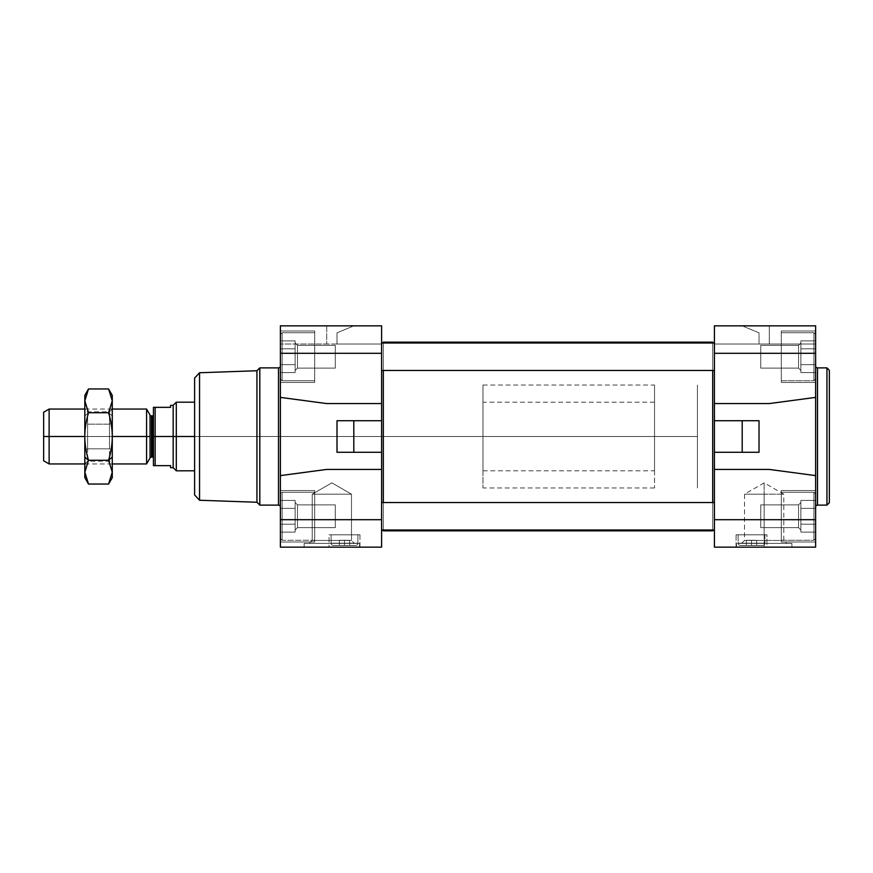 <?xml version="1.0" encoding="UTF-8"?>
<svg xmlns="http://www.w3.org/2000/svg" width="873" height="873" viewBox="0 0 873 873"><rect width="100%" height="100%" fill="white"/><g stroke="black" fill="none" stroke-linecap="round" stroke-linejoin="round"><path stroke-width="0.65" stroke-dasharray="4.37 3.27" d="M278.498 505.118L278.498 367.882L278.498 505.118M280.386 365.994L280.386 507.006L280.386 365.994M259.805 505.118L259.805 367.882L259.805 505.118M256.946 502.259L256.946 370.741L256.946 502.259M199.557 500.251L199.557 372.749L199.557 500.251M194.614 494.958L194.614 378.042L194.614 494.958M381.599 343.864L382.461 343.002L381.599 343.864L381.599 529.136L381.599 343.864L381.599 529.136L382.461 529.998L381.599 529.136L381.599 343.864M383.323 342.151L383.323 530.849L383.323 342.151M712.695 342.151L712.695 530.849L712.695 342.151M713.557 343.002L714.409 343.864L714.409 529.136L713.557 529.998L714.409 529.136L714.409 325.847L742.203 325.847L759.019 332.853L759.019 344.038L759.019 332.853L742.203 325.847L714.409 325.847L742.203 325.847L759.019 332.853L759.019 344.038L714.409 344.038L759.019 344.038L759.019 332.853L742.203 325.847L714.409 325.847L714.409 344.038L815.622 344.038L815.622 325.847L815.622 344.038L714.409 344.038L714.409 325.847L815.622 325.847L815.622 344.038L769.309 344.038L769.309 325.847L769.309 344.038L714.409 344.038L769.309 344.038L769.309 325.847L714.409 325.847L714.409 353.303L815.622 353.303L815.622 325.847L769.309 325.847L769.309 344.038L815.622 344.038L815.622 325.847L714.409 325.847L714.409 529.136L714.409 343.864L713.557 343.002M826.949 505.118L826.949 367.882L826.949 505.118M829.35 370.283L829.35 502.717L829.35 370.283M817.51 505.118L817.51 367.882L817.51 505.118M815.622 507.006L815.622 365.994L815.622 507.006M280.386 542.002L314.695 542.002L314.695 490.539L280.386 490.539L280.386 542.002L314.695 542.002L314.695 490.539L280.386 490.539L280.386 542.002L280.386 490.539L314.695 490.539L314.695 542.002L314.695 490.539L314.695 542.002L280.386 542.002L280.386 490.539L280.386 542.002L280.386 490.539L280.386 542.002L280.386 490.539L314.695 490.539L314.695 542.002L314.695 490.539L314.695 542.002L280.386 542.002M280.386 538.576L282.11 540.289L282.11 492.252L280.386 493.965L280.386 538.576L282.11 540.289L314.695 540.289L314.695 492.252L282.11 492.252L282.11 540.289L282.11 492.252L280.386 493.965L280.386 538.576L280.386 493.965L282.11 492.252L282.11 540.289L314.695 540.289L314.695 492.252L282.11 492.252L314.695 492.252L314.695 540.289L314.695 492.252L314.695 540.289L282.11 540.289L282.11 492.252L282.11 540.289L280.386 538.576L280.386 493.965L280.386 538.576L280.386 493.965L282.11 492.252L314.695 492.252L314.695 540.289L314.695 492.252L314.695 540.289L282.11 540.289L282.11 492.252L282.11 540.289L280.386 538.576L280.386 493.965L280.386 538.576M280.386 382.461L314.695 382.461L314.695 330.998L280.386 330.998L280.386 382.461L314.695 382.461L314.695 330.998L280.386 330.998L280.386 382.461L280.386 330.998L280.386 382.461L280.386 330.998L280.386 382.461L280.386 330.998L314.695 330.998L314.695 382.461L314.695 330.998L314.695 382.461L280.386 382.461L280.386 330.998L314.695 330.998L314.695 382.461L314.695 330.998L314.695 382.461L280.386 382.461M280.386 379.035L282.11 380.748L282.11 332.711L280.386 334.424L280.386 379.035L282.11 380.748L314.695 380.748L314.695 332.711L282.11 332.711L282.11 380.748L282.11 332.711L280.386 334.424L280.386 379.035L280.386 334.424L282.11 332.711L282.11 380.748L314.695 380.748L314.695 332.711L282.11 332.711L314.695 332.711L314.695 380.748L314.695 332.711L314.695 380.748L282.11 380.748L282.11 332.711L282.11 380.748L280.386 379.035L280.386 334.424L282.11 332.711L314.695 332.711L314.695 380.748L314.695 332.711L314.695 380.748L282.11 380.748L282.11 332.711L282.11 380.748L280.386 379.035L280.386 334.424L280.386 379.035M781.313 540.289L813.909 540.289L813.909 492.252L781.313 492.252L781.313 540.289L813.909 540.289L815.622 538.576L815.622 493.965L813.909 492.252L813.909 540.289L813.909 492.252L781.313 492.252L781.313 540.289L781.313 492.252L813.909 492.252L813.909 540.289L815.622 538.576L815.622 493.965L813.909 492.252L815.622 493.965L815.622 538.576L813.909 540.289L813.909 492.252L813.909 540.289L781.313 540.289L781.313 492.252L781.313 540.289L781.313 492.252L813.909 492.252L815.622 493.965L815.622 538.576L815.622 493.965L815.622 538.576L813.909 540.289L813.909 492.252L813.909 540.289L781.313 540.289L781.313 492.252L781.313 540.289M781.313 542.002L815.622 542.002L815.622 490.539L781.313 490.539L781.313 542.002L815.622 542.002L815.622 490.539L781.313 490.539L781.313 542.002L781.313 490.539L815.622 490.539L815.622 542.002L781.313 542.002L781.313 490.539L781.313 542.002L781.313 490.539L815.622 490.539L815.622 542.002L781.313 542.002L781.313 490.539L781.313 542.002M781.313 380.748L813.909 380.748L813.909 332.711L781.313 332.711L781.313 380.748L813.909 380.748L815.622 379.035L815.622 334.424L813.909 332.711L813.909 380.748L813.909 332.711L781.313 332.711L781.313 380.748L781.313 332.711L813.909 332.711L813.909 380.748L815.622 379.035L815.622 334.424L813.909 332.711L815.622 334.424L815.622 379.035L813.909 380.748L813.909 332.711L813.909 380.748L781.313 380.748L781.313 332.711L781.313 380.748L781.313 332.711L813.909 332.711L815.622 334.424L815.622 379.035L815.622 334.424L815.622 379.035L813.909 380.748L813.909 332.711L813.909 380.748L781.313 380.748L781.313 332.711L781.313 380.748M781.313 382.461L815.622 382.461L815.622 330.998L781.313 330.998L781.313 382.461L815.622 382.461L815.622 330.998L781.313 330.998L781.313 382.461L781.313 330.998L815.622 330.998L815.622 382.461L781.313 382.461L781.313 330.998L781.313 382.461L781.313 330.998L815.622 330.998L815.622 382.461L781.313 382.461L781.313 330.998L781.313 382.461M297.464 527.674L335.287 527.674L335.287 504.867L297.464 504.867L297.464 527.674L297.464 504.867L295.139 502.542L295.139 529.998L297.464 527.674L335.287 527.674L335.287 504.867L297.464 504.867L297.464 527.674L297.464 504.867L295.139 502.542L295.139 529.998L297.464 527.674L295.139 529.998L295.139 502.542L297.464 504.867L297.464 527.674L297.464 504.867L335.287 504.867L335.287 527.674L297.464 527.674L295.139 529.998L295.139 504.387L295.139 532.115L295.139 500.425L295.139 504.387L295.139 502.542L297.464 504.867L297.464 527.674L297.464 504.867L335.287 504.867L335.287 527.674L335.287 504.867L335.287 527.674L297.464 527.674M297.464 368.133L335.287 368.133L335.287 345.326L297.464 345.326L297.464 368.133L297.464 345.326L295.139 343.002L295.139 370.458L297.464 368.133L335.287 368.133L335.287 345.326L297.464 345.326L297.464 368.133L297.464 345.326L295.139 343.002L295.139 370.458L297.464 368.133L295.139 370.458L295.139 343.002L297.464 345.326L297.464 368.133L297.464 345.326L335.287 345.326L335.287 368.133L297.464 368.133L295.139 370.458L295.139 344.846L295.139 372.575L295.139 340.885L295.139 344.846L295.139 343.002L297.464 345.326L297.464 368.133L297.464 345.326L335.287 345.326L335.287 368.133L335.287 345.326L335.287 368.133L297.464 368.133M798.555 527.674L800.868 529.998L800.868 502.542L798.555 504.867L798.555 527.674L798.555 504.867L760.732 504.867L760.732 527.674L798.555 527.674L800.868 529.998L800.868 502.542L798.555 504.867L798.555 527.674L798.555 504.867L760.732 504.867L760.732 527.674L798.555 527.674L760.732 527.674L760.732 504.867L760.732 527.674L760.732 504.867L798.555 504.867L798.555 527.674L798.555 504.867L800.868 502.542L800.868 529.998L798.555 527.674L760.732 527.674L760.732 504.867L760.732 527.674L760.732 504.867L798.555 504.867L798.555 527.674L798.555 504.867L800.868 502.542L800.868 532.115L800.868 500.425L800.868 529.998L798.555 527.674M798.555 368.133L800.868 370.458L800.868 343.002L798.555 345.326L798.555 368.133L798.555 345.326L760.732 345.326L760.732 368.133L798.555 368.133L800.868 370.458L800.868 343.002L798.555 345.326L798.555 368.133L798.555 345.326L760.732 345.326L760.732 368.133L798.555 368.133L760.732 368.133L760.732 345.326L760.732 368.133L760.732 345.326L798.555 345.326L798.555 368.133L798.555 345.326L800.868 343.002L800.868 370.458L798.555 368.133L760.732 368.133L760.732 345.326L760.732 368.133L760.732 345.326L798.555 345.326L798.555 368.133L798.555 345.326L800.868 343.002L800.868 372.575L800.868 340.885L800.868 370.458L798.555 368.133M312.218 494.183L331.849 482.856L351.492 494.183L312.218 494.183L312.218 540.442L351.492 540.442L351.492 494.183L312.218 494.183L351.492 494.183L351.492 540.442L312.218 540.442L309.282 543.377L354.427 543.377L351.492 540.442L354.427 543.377L309.282 543.377L354.427 543.377L309.282 543.377L312.218 540.442L351.492 540.442L312.218 540.442L312.218 494.183L351.492 494.183L331.849 482.856L312.218 494.183M359.578 547.153L359.578 543.377L304.131 543.377L304.131 547.153L359.578 547.153L304.131 547.153L304.131 543.377L359.578 543.377L359.578 547.153L304.131 547.153L359.578 547.153M764.159 543.377L764.159 547.153L736.441 547.153L764.159 547.153L764.159 543.377L736.441 543.377L764.159 543.377L741.592 543.377L764.159 543.377L764.159 540.442L764.159 543.377L764.159 540.442L744.527 540.442L764.159 540.442L744.527 540.442L764.159 540.442L764.159 494.183L764.159 540.442L764.159 494.183L744.527 494.183L764.159 494.183L764.159 482.856L764.159 494.183L744.527 494.183L783.79 494.183L764.159 494.183L764.159 482.856L764.159 494.183L783.79 494.183L764.159 494.183L764.159 540.442L783.79 540.442L764.159 540.442L783.79 540.442L764.159 540.442L764.159 543.377L786.737 543.377L736.441 543.377L791.887 543.377L764.159 543.377C735.164 543.377 735.164 543.377 764.159 543.377C793.153 543.377 793.153 543.377 764.159 543.377L791.887 543.377L764.159 543.377L764.159 547.153L764.159 543.377M359.949 547.153L359.949 534.8L329.066 534.8L329.066 547.153L359.949 547.153L329.066 547.153L329.066 534.8L359.949 534.8L359.949 547.153L329.066 547.153L359.949 547.153M331.129 543.202A2.226 2.226 0 0 0 333.355 545.439L355.66 545.439A2.226 2.226 0 0 0 357.886 543.202L331.129 543.202L331.129 534.8L357.886 534.8L357.886 543.202L331.129 543.202L357.886 543.202L357.886 534.8L331.129 534.8L331.129 543.202L357.886 543.202A2.226 2.226 0 0 1 355.66 545.439L333.355 545.439A2.226 2.226 0 0 1 331.129 543.202M736.07 534.8L736.07 547.153L766.952 547.153L766.952 534.8L736.07 534.8L766.952 534.8L736.07 534.8L766.952 534.8L766.952 547.153L736.07 547.153L736.07 534.8M762.664 545.439A2.226 2.226 0 0 0 764.89 543.202L738.132 543.202A2.226 2.226 0 0 0 740.359 545.439L762.664 545.439L740.359 545.439A2.226 2.226 0 0 1 738.132 543.202L738.132 534.8L764.89 534.8L764.89 543.202L738.132 543.202L764.89 543.202L764.89 534.8L738.132 534.8L738.132 543.202L764.89 543.202A2.226 2.226 0 0 1 762.664 545.439L740.359 545.439L762.664 545.439M482.987 436.5L194.614 436.5L194.614 402.191L194.614 436.5L482.987 436.5L482.987 385.037L482.987 436.5L697.429 436.5L482.987 436.5L697.429 436.5L697.429 385.037L697.429 487.963L697.429 436.5L697.429 487.963L697.429 436.5L482.987 436.5L482.987 487.963L482.987 385.037L482.987 487.963L482.987 402.191L482.987 470.809L482.987 436.5L482.987 470.809L482.987 436.5L194.614 436.5L482.987 436.5M714.409 529.998L381.599 529.998L381.599 502.542L714.409 502.542L714.409 529.998L714.409 502.542L714.409 529.998L714.409 502.542L381.599 502.542L381.599 529.998L381.599 502.542L381.599 529.998L714.409 529.998L714.409 502.542L714.409 529.998M381.599 343.002L714.409 343.002L714.409 370.458L381.599 370.458L381.599 343.002L381.599 370.458L381.599 343.002L381.599 370.458L714.409 370.458L714.409 343.002L714.409 370.458L714.409 343.002L381.599 343.002L381.599 370.458L381.599 343.002M170.595 407.342L153.441 407.342L153.441 465.658L155.154 465.658L155.154 436.5L173.17 436.5L173.17 467.688L173.17 405.312L173.17 436.5L176.291 436.5L176.291 470.809L176.291 402.191L176.291 436.5L654.543 436.5L654.543 470.809L654.543 402.191L654.543 487.963L654.543 385.037L654.543 487.963L654.543 436.5L697.429 436.5L697.429 487.963L697.429 385.037L697.429 436.5L697.429 385.037L697.429 436.5L654.543 436.5L654.543 385.037L654.543 436.5L697.429 436.5L194.614 436.5L194.614 470.809L194.614 402.191L194.614 436.5L654.543 436.5L654.543 402.191L654.543 436.5L153.441 436.5L153.441 407.342L155.154 407.342L155.154 436.5L155.154 407.342L170.595 407.342L170.595 405.312M756.651 545.439L751.511 545.439L751.511 540.289L756.651 540.289L756.651 545.439L756.651 540.289L756.651 545.439L756.651 540.289L751.511 540.289L751.511 545.439L756.651 545.439L751.511 545.439L751.511 540.289L746.36 540.289L746.36 545.439L751.511 545.439L746.36 545.439L746.36 540.289L751.511 540.289L751.511 545.439L746.36 545.439L746.36 540.289L746.36 545.439L756.651 545.439M746.36 540.289L756.651 540.289L746.36 540.289M764.89 534.8L738.132 534.8L764.89 534.8M349.647 545.439L344.508 545.439L344.508 540.289L349.647 540.289L349.647 545.439L349.647 540.289L349.647 545.439L349.647 540.289L344.508 540.289L344.508 545.439L349.647 545.439L344.508 545.439L344.508 540.289L339.357 540.289L339.357 545.439L344.508 545.439L339.357 545.439L339.357 540.289L344.508 540.289L344.508 545.439L339.357 545.439L339.357 540.289L339.357 545.439L349.647 545.439M339.357 540.289L349.647 540.289L339.357 540.289M329.066 534.8L359.949 534.8L329.066 534.8M331.129 534.8L357.886 534.8L331.129 534.8M764.159 547.153L791.887 547.153L764.159 547.153M304.131 543.377L359.578 543.377L304.131 543.377M800.868 344.846L800.868 372.575L800.868 340.885L800.868 364.652L815.622 364.652L815.622 348.807L800.868 348.807L815.622 348.807L815.622 340.885L800.868 340.885L800.868 344.846L800.868 340.885L815.622 340.885L815.622 348.807L800.868 348.807L800.868 344.846L800.868 348.807L815.622 348.807L815.622 364.652L800.868 364.652L800.868 348.807L800.868 364.652L815.622 364.652L815.622 372.575L800.868 372.575L800.868 364.652L800.868 372.575L815.622 372.575L815.622 364.652L800.868 364.652L815.622 364.652L815.622 348.807L800.868 348.807L815.622 348.807L815.622 340.885L800.868 340.885L800.868 344.846L800.868 340.885L815.622 340.885L815.622 348.807L800.868 348.807L800.868 344.846M800.868 504.387L800.868 532.115L800.868 500.425L800.868 524.193L815.622 524.193L815.622 508.348L800.868 508.348L815.622 508.348L815.622 500.425L800.868 500.425L800.868 504.387L800.868 500.425L815.622 500.425L815.622 508.348L800.868 508.348L800.868 504.387L800.868 508.348L815.622 508.348L815.622 524.193L800.868 524.193L800.868 508.348L800.868 524.193L815.622 524.193L815.622 532.115L800.868 532.115L800.868 524.193L800.868 532.115L815.622 532.115L815.622 524.193L800.868 524.193L815.622 524.193L815.622 508.348L800.868 508.348L815.622 508.348L815.622 500.425L800.868 500.425L800.868 504.387L800.868 500.425L815.622 500.425L815.622 508.348L800.868 508.348L800.868 504.387M335.287 345.326L335.287 368.133L335.287 345.326M295.139 344.846L295.139 372.575L295.139 340.885L295.139 372.575L280.386 372.575L280.386 364.652L295.139 364.652L280.386 364.652L280.386 348.807L295.139 348.807L280.386 348.807L280.386 340.885L295.139 340.885L295.139 344.846L295.139 340.885L280.386 340.885L280.386 348.807L295.139 348.807L295.139 344.846L295.139 348.807L280.386 348.807L280.386 364.652L295.139 364.652L295.139 348.807L295.139 364.652L280.386 364.652L280.386 372.575L295.139 372.575L295.139 364.652L295.139 372.575L280.386 372.575L280.386 364.652L295.139 364.652L280.386 364.652L280.386 348.807L295.139 348.807L280.386 348.807L280.386 340.885L295.139 340.885L295.139 344.846L295.139 340.885L280.386 340.885L280.386 348.807L295.139 348.807L295.139 344.846M335.287 504.867L335.287 527.674L335.287 504.867M295.139 504.387L295.139 532.115L295.139 500.425L295.139 532.115L280.386 532.115L280.386 524.193L295.139 524.193L280.386 524.193L280.386 508.348L295.139 508.348L280.386 508.348L280.386 500.425L295.139 500.425L295.139 504.387L295.139 500.425L280.386 500.425L280.386 508.348L295.139 508.348L295.139 504.387L295.139 508.348L280.386 508.348L280.386 524.193L295.139 524.193L295.139 508.348L295.139 524.193L280.386 524.193L280.386 532.115L295.139 532.115L295.139 524.193L295.139 532.115L280.386 532.115L280.386 524.193L295.139 524.193L280.386 524.193L280.386 508.348L295.139 508.348L280.386 508.348L280.386 500.425L295.139 500.425L295.139 504.387L295.139 500.425L280.386 500.425L280.386 508.348L295.139 508.348L295.139 504.387M800.868 356.73L800.868 348.807L815.622 348.807L815.622 364.652L800.868 364.652L800.868 356.73M800.868 368.613L800.868 364.652L815.622 364.652L815.622 372.575L800.868 372.575L800.868 368.613L800.868 372.575L815.622 372.575L815.622 364.652L800.868 364.652L800.868 368.613M800.868 516.27L800.868 508.348L815.622 508.348L815.622 524.193L800.868 524.193L800.868 516.27M800.868 528.154L800.868 524.193L815.622 524.193L815.622 532.115L800.868 532.115L800.868 528.154L800.868 532.115L815.622 532.115L815.622 524.193L800.868 524.193L800.868 528.154M295.139 356.73L295.139 348.807L280.386 348.807L280.386 364.652L295.139 364.652L295.139 356.73M295.139 368.613L295.139 364.652L280.386 364.652L280.386 372.575L295.139 372.575L295.139 368.613M295.139 516.27L295.139 508.348L280.386 508.348L280.386 524.193L295.139 524.193L295.139 516.27M295.139 528.154L295.139 524.193L280.386 524.193L280.386 532.115L295.139 532.115L295.139 528.154M815.622 508.348L815.622 532.115L815.622 508.348M815.622 348.807L815.622 372.575L815.622 348.807M815.622 379.035L815.622 334.424L815.622 379.035M815.622 538.576L815.622 493.965L815.622 538.576M280.386 344.038L280.386 547.153L381.599 547.153L381.599 452.279L337 452.279L337 420.721L353.816 420.721L353.816 452.279L353.816 420.721L381.599 420.721L381.599 452.279L337 452.279L337 420.721L337 452.279L381.599 452.279L381.599 420.721L337 420.721L381.599 420.721L337 420.721L337 452.279L381.599 452.279L337 452.279L337 420.721L381.599 420.721L381.599 325.847L353.816 325.847L381.599 325.847L381.599 344.038L337 344.038L337 332.853L353.816 325.847L337 332.853L337 344.038L337 332.853L353.816 325.847L381.599 325.847L353.816 325.847L337 332.853L337 344.038L381.599 344.038L381.599 325.847L381.599 344.038L326.709 344.038L326.709 325.847L381.599 325.847L326.709 325.847L326.709 344.038L280.386 344.038L280.386 325.847L280.386 344.038L381.599 344.038L381.599 325.847L381.599 344.038L326.709 344.038L326.709 325.847L326.709 344.038L280.386 344.038L381.599 344.038L337 344.038L381.599 344.038L381.599 325.847L381.599 344.038L381.599 325.847L280.386 325.847L326.709 325.847L280.386 325.847L280.386 344.038M280.386 524.193L280.386 500.425L280.386 524.193M280.386 364.652L280.386 340.885L280.386 364.652M815.622 547.153L815.622 353.303L815.622 397.39L769.309 403.566L714.409 403.566L769.309 403.566L815.622 397.39L769.309 403.566L815.622 397.39L815.622 475.61L769.309 469.434L815.622 475.61L769.309 469.434L714.409 469.434L769.309 469.434L815.622 475.61L769.309 469.434L714.409 469.434L769.309 469.434L714.409 469.434L714.409 420.721L742.203 420.721L742.203 452.279L714.409 452.279L742.203 452.279L742.203 420.721L759.019 420.721L759.019 452.279L742.203 452.279L759.019 452.279L759.019 420.721L759.019 452.279L714.409 452.279L759.019 452.279L759.019 420.721L714.409 420.721L759.019 420.721L714.409 420.721L759.019 420.721L759.019 452.279L714.409 452.279L759.019 452.279L759.019 420.721L714.409 420.721L714.409 403.566L769.309 403.566L714.409 403.566L769.309 403.566L815.622 397.39L769.309 403.566L714.409 403.566L714.409 353.303L714.409 547.153L815.622 547.153L714.409 547.153L714.409 469.434L769.309 469.434L815.622 475.61L815.622 519.697L714.409 519.697L815.622 519.697L815.622 547.153M815.622 542.002L815.622 490.539L815.622 542.002M815.622 382.461L815.622 330.998L815.622 382.461M714.409 370.458L714.409 343.002L714.409 370.458M766.952 547.153L736.07 547.153L766.952 547.153M769.309 325.847L714.409 325.847L769.309 325.847M815.622 325.847L815.622 353.303L714.409 353.303L714.409 325.847L815.622 325.847M712.695 343.002L712.695 370.458L712.695 343.002M712.695 502.542L712.695 529.998L712.695 502.542M383.323 343.002L383.323 370.458L383.323 343.002M383.323 502.542L383.323 529.998L383.323 502.542M381.599 502.542L381.599 529.998L381.599 502.542M381.599 469.434L326.709 469.434L280.386 475.61L326.709 469.434L381.599 469.434L326.709 469.434L381.599 469.434L326.709 469.434L280.386 475.61L326.709 469.434L280.386 475.61L280.386 397.39L326.709 403.566L381.599 403.566L326.709 403.566L280.386 397.39L326.709 403.566L381.599 403.566L326.709 403.566L280.386 397.39L326.709 403.566L381.599 403.566L381.599 420.721L337 420.721L337 452.279L381.599 452.279L381.599 519.697L280.386 519.697L280.386 475.61L326.709 469.434L381.599 469.434M381.599 403.566L326.709 403.566L280.386 397.39L280.386 353.303L381.599 353.303L381.599 403.566M280.386 353.303L280.386 325.847L381.599 325.847L381.599 353.303L280.386 353.303M326.709 325.847L381.599 325.847L326.709 325.847M280.386 547.153L280.386 519.697L381.599 519.697L381.599 547.153L280.386 547.153M43.65 460.791L43.65 436.5L49.117 436.5L49.117 463.945L49.117 436.5L146.577 436.5L146.577 463.945L146.577 436.5L150.047 436.5L150.047 457.943L150.047 415.057L150.047 436.5L146.577 436.5L146.577 409.055L146.577 436.5L49.117 436.5L49.117 409.055L49.117 436.5L43.65 436.5L43.65 412.209M112.268 395.327L112.268 400.849L108.59 388.954L112.268 400.849L108.59 412.733L88.5 412.733C86.023 421.19 84.801 429.123 84.823 436.5C84.801 443.877 86.023 451.81 88.5 460.267L84.823 472.151L88.5 484.046L84.823 472.151L88.5 460.267C86.023 451.81 84.801 443.877 84.823 436.5L112.268 436.5L84.823 436.5C84.801 429.123 86.023 421.19 88.5 412.733L84.823 415.919L84.823 400.849L88.5 412.733L108.59 412.733L112.268 400.849L112.268 415.919L108.59 412.733C111.067 421.19 112.29 429.123 112.268 436.5C112.29 443.877 111.067 451.81 108.59 460.267L112.268 472.151L108.59 484.046L112.268 472.151L108.59 460.267L88.5 460.267L108.59 460.267C111.067 451.81 112.29 443.877 112.268 436.5L112.268 477.673M151.531 415.919L151.531 457.081L151.531 415.919M152.415 415.919L152.415 436.5L151.531 436.5L152.415 436.5L152.415 415.919M153.441 414.882L153.441 458.118L153.441 414.882L153.441 458.118L153.441 436.5L155.154 436.5L155.154 465.658L170.595 465.658L153.441 465.658L153.441 414.882M152.415 457.081L152.415 436.5L152.415 457.081M697.429 436.5L697.429 487.963L697.429 436.5M654.543 436.5L654.543 470.809L654.543 436.5M170.595 467.688L170.595 465.658M43.65 436.5C43.65 405.301 43.65 405.301 43.65 436.5M87.606 448.831L84.823 450.228L84.823 409.055L84.823 422.772L87.606 424.169L87.606 411.838L87.606 448.831L87.606 411.838L87.606 424.169L109.485 424.169L109.485 411.838L109.485 448.831L87.606 448.831L109.485 448.831L109.485 411.838L109.485 424.169L112.268 422.772L112.268 409.055L112.268 450.228L109.485 448.831L112.268 450.228L112.268 463.945L112.268 422.772L109.485 424.169L109.485 461.162L109.485 424.169L87.606 424.169L87.606 461.162L87.606 424.169L84.823 422.772L84.823 463.945L84.823 450.228L87.606 448.831M84.823 477.673L84.823 415.919L88.5 412.733L84.823 400.849L88.5 388.954L84.823 400.849L84.823 395.327M108.59 412.733L112.268 415.919L112.268 436.5C112.29 429.123 111.067 421.19 108.59 412.733M112.268 472.151L112.268 400.849M112.268 450.228L112.268 412.733L112.268 450.228M84.823 400.849L84.823 472.151M84.823 450.228L84.823 412.733L84.823 450.228M736.441 547.153L736.441 543.377M741.592 543.377L744.527 540.442L744.527 494.183L764.159 482.856L783.79 494.183L783.79 540.442L786.737 543.377M654.543 402.191L482.987 402.191M482.987 385.037L654.543 385.037M654.543 487.963L482.987 487.963M482.987 470.809L654.543 470.809M791.887 543.377L791.887 547.153M112.268 409.055L84.823 409.055L87.606 411.838L109.485 411.838L112.268 409.055M84.823 463.945L112.268 463.945L109.485 461.162L87.606 461.162L84.823 463.945"/><path stroke-width="1.31" d="M280.386 507.006A1.888 1.888 0 0 0 278.498 505.118L259.805 505.118L256.946 502.259L199.557 500.251L194.614 494.958L194.614 378.042L199.557 372.749L256.946 370.741L259.805 367.882L278.498 367.882A1.888 1.888 0 0 0 280.386 365.994A1.888 1.888 0 0 1 278.498 367.882L259.805 367.882L256.946 370.741L199.557 372.749L194.614 378.042L194.614 494.958L199.557 500.251L199.557 372.749L199.557 500.251L256.946 502.259L256.946 370.741L256.946 502.259L259.805 505.118L259.805 367.882L259.805 505.118L278.498 505.118L278.498 367.882L278.498 505.118A1.888 1.888 0 0 1 280.386 507.006M382.461 343.002L383.323 342.151L712.695 342.151L713.557 343.002L712.695 342.151L712.695 343.002L712.695 342.151L383.323 342.151L383.323 343.002L383.323 342.151L382.461 343.002M383.323 530.849L382.461 529.998L383.323 530.849L712.695 530.849L383.323 530.849L383.323 529.998L383.323 530.849M713.557 529.998L712.695 530.849L713.557 529.998M829.35 502.717L826.949 505.118L817.51 505.118A1.888 1.888 0 0 0 815.622 507.006A1.888 1.888 0 0 1 817.51 505.118L817.51 367.882L826.949 367.882L829.35 370.283L826.949 367.882L817.51 367.882A1.888 1.888 0 0 1 815.622 365.994A1.888 1.888 0 0 0 817.51 367.882L817.51 505.118L826.949 505.118L826.949 367.882L826.949 505.118L829.35 502.717L829.35 370.283L829.35 502.717M714.409 529.998L381.599 529.998L714.409 529.998M381.599 502.542L714.409 502.542L381.599 502.542M381.599 343.002L714.409 343.002L381.599 343.002M714.409 370.458L381.599 370.458L714.409 370.458M280.386 547.153L280.386 325.847L381.599 325.847L381.599 420.721L353.816 420.721L353.816 452.279L381.599 452.279L381.599 420.721L381.599 452.279L353.816 452.279L353.816 420.721L337 420.721L337 452.279L353.816 452.279L337 452.279L337 420.721L381.599 420.721L381.599 403.566L326.709 403.566L280.386 397.39L280.386 475.61L326.709 469.434L381.599 469.434L381.599 547.153L381.599 452.279L381.599 469.434L326.709 469.434L280.386 475.61L280.386 519.697L381.599 519.697L280.386 519.697L280.386 547.153L381.599 547.153L280.386 547.153M815.622 325.847L815.622 547.153L714.409 547.153L714.409 519.697L815.622 519.697L815.622 397.39L769.309 403.566L714.409 403.566L714.409 452.279L759.019 452.279L759.019 420.721L759.019 452.279L742.203 452.279L742.203 420.721L742.203 452.279L714.409 452.279L714.409 469.434L769.309 469.434L815.622 475.61L769.309 469.434L714.409 469.434L714.409 519.697L714.409 420.721L742.203 420.721L714.409 420.721L714.409 325.847L815.622 325.847L714.409 325.847L714.409 403.566L769.309 403.566L815.622 397.39L815.622 353.303L714.409 353.303L815.622 353.303L815.622 325.847M759.019 420.721L742.203 420.721L759.019 420.721M815.622 547.153L815.622 519.697L714.409 519.697L714.409 547.153L815.622 547.153M712.695 370.458L712.695 502.542L712.695 370.458M712.695 529.998L712.695 530.849L712.695 529.998M383.323 370.458L383.323 502.542L383.323 370.458M326.709 403.566L381.599 403.566L381.599 353.303L280.386 353.303L280.386 397.39L326.709 403.566M280.386 325.847L280.386 353.303L381.599 353.303L381.599 325.847L280.386 325.847M84.823 409.055L49.117 409.055L43.65 412.209L43.65 436.5L49.117 436.5L49.117 409.055L49.117 436.5L84.823 436.5L49.117 436.5L49.117 463.945L49.117 436.5L43.65 436.5L43.65 460.791L49.117 463.945L84.823 463.945M112.268 400.849C112.268 393.548 112.268 393.548 112.268 400.849L112.268 436.5L146.577 436.5L146.577 409.055L146.577 436.5L150.047 436.5L150.047 415.057A1.713 1.713 0 0 0 151.531 415.919L151.531 436.5L152.415 436.5L152.415 415.919A1.026 1.026 0 0 0 153.441 414.882A1.026 1.026 0 0 1 152.415 415.919L152.415 457.081A1.026 1.026 0 0 1 153.441 458.118A1.026 1.026 0 0 0 152.415 457.081L152.415 436.5L151.531 436.5L151.531 457.081A1.713 1.713 0 0 0 150.047 457.943A1.713 1.713 0 0 1 151.531 457.081L151.531 415.919A1.713 1.713 0 0 1 150.047 415.057L150.047 457.943L150.047 436.5L146.577 436.5L146.577 463.945L146.577 436.5L112.268 436.5C112.29 443.877 111.067 451.81 108.59 460.267L112.268 457.081L112.268 436.5C112.29 429.123 111.067 421.19 108.59 412.733L112.268 400.849L108.59 388.954L88.5 388.954L84.823 400.849L88.5 412.733L108.59 412.733L88.5 412.733C86.023 421.19 84.801 429.123 84.823 436.5L84.823 457.081L88.5 460.267C86.023 451.81 84.801 443.877 84.823 436.5C84.801 443.877 86.023 451.81 88.5 460.267L84.823 472.151L88.5 484.046L108.59 484.046L112.268 472.151L108.59 460.267L88.5 460.267L108.59 460.267C111.067 451.81 112.29 443.877 112.268 436.5L112.268 395.327L108.59 388.954L112.268 400.849L108.59 412.733C111.067 421.19 112.29 429.123 112.268 436.5L112.268 457.081L108.59 460.267L112.268 472.151L112.268 457.081L112.268 472.151L108.59 484.046L88.5 484.046L84.823 472.151L84.823 477.673L88.5 484.046M155.154 436.5L173.17 436.5L173.17 405.312L173.17 436.5L176.291 436.5L176.291 402.191L176.291 436.5L194.614 436.5L176.291 436.5L176.291 470.809L176.291 436.5L173.17 436.5L173.17 467.688L173.17 436.5L155.154 436.5L155.154 407.342L155.154 436.5L153.441 436.5L155.154 436.5L155.154 465.658L153.441 465.658L153.441 407.342L153.441 465.658L155.154 465.658L155.154 436.5M194.614 402.191L176.291 402.191L173.17 405.312L170.595 405.312L170.595 407.342L153.441 407.342L170.595 407.342C170.595 404.646 170.595 404.646 170.595 407.342M170.595 465.658C170.595 468.354 170.595 468.354 170.595 465.658L155.154 465.658L170.595 465.658L170.595 467.688L173.17 467.688L176.291 470.809L194.614 470.809M43.65 436.5C43.65 467.699 43.65 467.699 43.65 436.5M88.5 388.954L84.823 395.327L84.823 436.5C84.801 429.123 86.023 421.19 88.5 412.733L84.823 400.849L88.5 388.954L108.59 388.954M108.59 484.046L112.268 477.673L112.268 472.151C112.268 479.452 112.268 479.452 112.268 472.151M88.5 460.267L84.823 457.081L84.823 472.151L88.5 460.267M84.823 472.151C84.823 479.452 84.823 479.452 84.823 472.151L84.823 400.849C84.823 393.548 84.823 393.548 84.823 400.849M150.047 415.057L146.577 409.055L112.268 409.055M152.415 415.919L151.531 415.919M151.531 457.081L152.415 457.081M112.268 463.945L146.577 463.945L150.047 457.943"/></g></svg>
